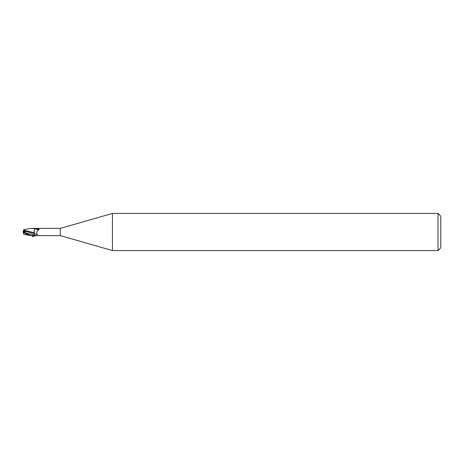 <?xml version="1.0" encoding="UTF-8"?>
<svg xmlns="http://www.w3.org/2000/svg" width="464" height="464" viewBox="0 0 464 464"><rect width="100%" height="100%" fill="white"/><g stroke="black" fill="none" stroke-linecap="round" stroke-linejoin="round"><path stroke-width="0.7" d="M24.128 230.973L24.546 230.968L24.128 232.267L24.128 230.968M34.278 234.361L34.307 235.057L34.278 234.361M25.062 233.067L24.743 231.165L34.255 233.607L34.255 232.661L34.336 235.7C31.604 236.002 27.892 234.778 23.2 232.012L24.128 231.733M34.336 232.713L23.623 230.19L23.797 229.657L29.969 228.52L34.336 228.433L34.336 233.056M438.016 250.56L438.016 213.44L440.8 216.224L440.8 247.776L438.016 250.56L112.427 250.56L60.32 235.619L34.336 235.602M60.32 235.619L60.32 228.381L112.427 213.44L438.016 213.44M34.336 228.398L60.32 228.381M34.336 228.572L36.175 228.41L39.127 229.245L38.959 229.854C36.917 230.898 36.296 232.418 37.103 234.419C37.88 235.097 37.543 235.492 36.088 235.602L35.38 235.619M112.427 250.56L112.427 213.44M24.766 232.713L34.307 235.057L34.348 235.845L34.336 232.679M34.498 228.497A3.834 0.423 -160.3 0 0 38.959 229.854M36.175 228.41A4.025 0.447 -160.3 0 0 39.127 229.245M34.336 233.618A4.037 0.447 -160.3 0 0 37.103 234.419M24.128 231.292L24.546 230.968M23.368 233.027L23.2 231.53M24.041 232.406L24.551 230.968L23.368 230.973L23.2 232L24.836 232.795M32.405 228.288L34.336 228.433M34.336 235.654L29.969 235.48L23.2 232.505M23.415 230.834L23.635 230.156M24.551 230.968L23.368 230.973M24.743 231.165L24.638 230.277M23.2 232.017L24.041 231.594M34.336 228.491L34.255 232.795M23.797 229.657L23.623 230.19M23.606 233.763L23.136 232.313M23.2 232.012L23.896 232.331M33.675 235.712L32.271 236.518L36.122 235.619M34.336 235.051A5.58 0.615 -160.3 0 0 36.088 235.602M32.271 236.518L32.584 235.712M23.797 234.343L29.969 235.48"/></g></svg>
